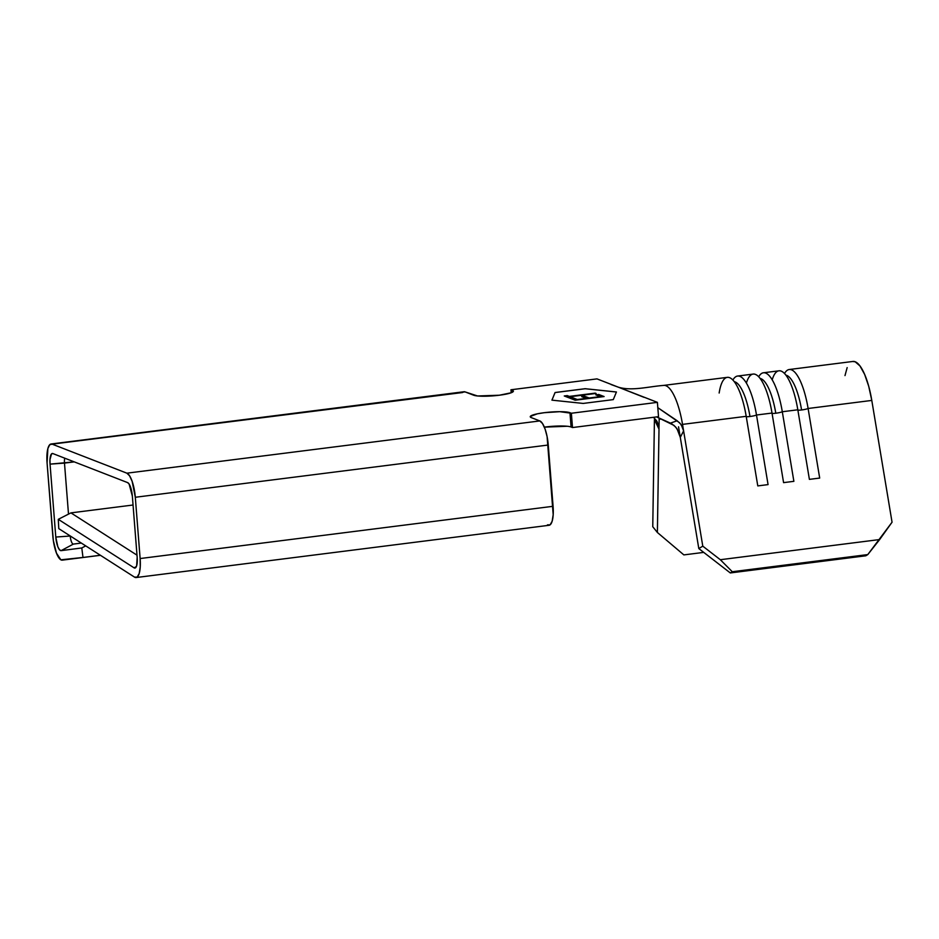 <?xml version="1.0" encoding="UTF-8"?>
<svg xmlns="http://www.w3.org/2000/svg" width="939" height="939" viewBox="0 0 939 939"><rect width="100%" height="100%" fill="white"/><g stroke="black" fill="none" stroke-linecap="round" stroke-linejoin="round"><path stroke-width="1.41" d="M789.23 369.52A47.208 13.956 82.8 0 1 808.103 408.488L871.791 400.425L892.05 522.213L879.655 539.549L720.319 559.714L702.783 546.158L682.524 424.381L746.2 416.317L757.785 485.909L768.067 484.606L756.494 415.015A47.208 13.956 82.8 0 0 737.608 376.046A47.208 13.956 82.8 0 0 732.889 380.049A47.208 13.956 82.8 0 1 756.494 415.015L772.011 413.054L783.584 482.634L793.878 481.331L782.304 411.752A47.208 13.956 82.8 0 0 763.419 372.783A47.208 13.956 82.8 0 0 758.7 376.785A47.208 13.956 82.8 0 1 782.304 411.752L797.821 409.791L809.395 479.371L819.688 478.068L808.103 408.488L871.791 400.425A47.208 13.956 -97.2 0 0 852.905 361.456L789.23 369.52A47.208 13.956 82.8 0 0 784.511 373.522A47.208 13.956 82.8 0 1 808.103 408.488A5.446 0.681 -9.4 0 1 801.589 409.967A42.208 12.477 -97.2 0 0 785.99 375.177M760.085 378.429A42.208 12.477 82.8 0 1 775.79 413.23A5.446 0.681 -9.4 0 1 772.058 413.348A5.446 0.681 170.6 0 0 775.79 413.23A5.446 0.681 170.6 0 0 782.304 411.752A5.446 0.681 -9.4 0 1 775.79 413.23A42.208 12.477 -97.2 0 0 760.179 378.44M734.275 381.692A42.208 12.477 82.8 0 1 749.979 416.505A5.446 0.681 -9.4 0 1 746.247 416.611A5.446 0.681 170.6 0 0 749.979 416.505A5.446 0.681 170.6 0 0 756.494 415.015A5.446 0.681 -9.4 0 1 749.979 416.505A42.208 12.477 -97.2 0 0 734.38 381.715M555.078 392.561L585.185 388.746L616.418 392.021L585.185 388.746L555.078 392.561L551.944 400.143L555.078 392.514L551.921 400.143L583.178 403.43L613.284 399.615L616.442 391.986L585.185 388.699L555.078 392.561M604.106 396.551L598.777 394.486L595.807 394.861L600.291 396.598L589.164 398.007L584.68 396.27L581.711 396.645L586.194 398.382L577.285 399.509L572.802 397.772L569.844 398.148L575.173 400.214L604.106 396.551L598.777 394.486L595.807 394.861L600.291 396.598L589.164 398.007L584.68 396.27L581.711 396.645L586.194 398.382L577.285 399.509L572.802 397.772L569.844 398.148L575.173 400.214L604.106 396.551M570.137 396.728L596.112 393.441L569.292 396.399L567.238 395.601L564.269 395.976L569.234 397.913L572.203 397.537L570.137 396.728L572.121 397.549L570.137 396.728L595.256 393.112L569.292 396.399L567.238 395.601L564.269 395.976L569.234 397.913L572.203 397.537L570.137 396.728M654.072 417.843L657.183 421.728L659.002 429.1L654.424 419.533L652.758 526.72L657.382 532.483L659.002 429.1L654.424 419.533L652.758 526.72L657.382 532.483L683.862 554.902L703.722 552.39L683.862 554.902L657.382 532.483L659.155 419.264L661.256 419.005L659.155 419.264A32.677 9.66 82.8 0 1 659.178 418.066M100.461 555.301L62.303 560.137L100.461 555.301L62.303 560.137L82.996 557.461L81.787 547.965L61.105 550.641L73.383 544.092A7.266 2.148 82.8 0 1 70.225 536.016A7.266 2.148 -97.2 0 0 73.383 544.092L81.341 543.059L73.383 544.092L61.105 550.641A12.219 3.615 82.8 0 1 55.788 537.049L50.049 464.136L64.486 463.103A7.266 2.148 82.8 0 1 64.779 458.197A7.266 2.148 -97.2 0 0 64.486 463.103L68.5 514.126L64.486 463.103L74.24 461.871L50.049 464.136A12.219 3.615 82.8 0 1 52.701 453.514A12.219 3.615 82.8 0 1 52.877 453.572L127.622 482.611A12.219 3.615 82.8 0 1 132.352 496.121L137.176 557.39A12.219 3.615 82.8 0 1 135.322 567.919A12.219 3.615 82.8 0 1 134.019 567.802L58.288 519.326L70.941 512.882L137 555.16L70.941 512.882L133.045 505.018L70.941 512.882L58.288 519.326L58.781 528.634L134.512 577.109L137.176 577.086L139.195 573.494L140.24 566.945L140.134 558.541L135.31 497.271L132.141 481.32L129.582 475.815L126.882 473.174L52.138 444.147L49.685 444.769L47.866 448.572L47.079 462.986L53.335 540.571L56.481 553.165L60.871 559.808L82.996 557.461L81.787 547.965L61.105 550.641L59.462 549.714L57.831 546.733L55.788 537.049L50.049 464.136L49.967 459.641L51.504 453.924L52.877 453.572L127.622 482.611L129.136 484.09L132.352 496.121L137.176 557.39L136.648 565.783L135.509 567.79L134.019 567.802L58.288 519.326L58.781 528.634L134.512 577.109A21.785 6.444 82.8 0 0 136.12 577.544L549.069 525.288A21.785 6.444 -97.2 0 0 553.083 506.297L140.134 558.541A21.785 6.444 82.8 0 1 136.12 577.544M70.225 536.016L55.788 537.049L70.225 536.016M663.544 385.424A47.208 13.956 82.8 0 1 663.638 385.413A47.208 13.956 82.8 0 1 682.524 424.381L746.2 416.317L757.785 485.909L768.067 484.606L756.494 415.015L772.011 413.054L783.584 482.634L793.878 481.331L782.304 411.752L797.821 409.791A47.208 13.956 -97.2 0 0 778.936 370.823L763.419 372.783M746.388 383.112A47.208 13.956 -97.2 0 1 772.011 413.054A47.208 13.956 -97.2 0 0 753.137 374.086L737.608 376.046M680.294 437.374L677.007 428.724L673.991 425.39L656.619 416.904L670.411 423.125L677.16 420.754L680.564 423.923L682.853 428.031L683.604 430.872L680.294 437.374L698.804 548.576L702.783 546.158L683.604 430.872L680.294 437.374L678.533 426.799L698.804 548.576L730.307 572.943L865.793 555.794L730.307 572.943L732.291 571.734L867.789 554.585L865.793 555.794L867.789 554.585L732.291 571.734L720.319 559.714L879.655 539.549L867.789 554.585L892.05 522.213L871.791 400.425L868.716 386.281L864.631 374.379L859.96 365.928L855.171 361.773L852.729 361.48M719.157 393.03A47.208 13.956 -97.2 0 1 731.927 379.133A47.208 13.956 -97.2 0 1 746.2 416.317A47.208 13.956 -97.2 0 0 727.326 377.349L663.638 385.413C648.321 386.575 631.618 391.328 618.155 387.114L644.001 397.326M847.166 367.595L844.994 375.588M698.804 548.576L730.307 572.943L732.291 571.734L720.319 559.714L702.783 546.158L698.804 548.576M785.896 375.166A42.208 12.477 82.8 0 1 801.589 409.967A5.446 0.681 -9.4 0 1 797.868 410.085A5.446 0.681 170.6 0 0 801.589 409.967A5.446 0.681 170.6 0 0 808.103 408.488L819.688 478.068L809.395 479.371L797.821 409.791A47.208 13.956 -97.2 0 0 772.198 379.849M678.721 431.846L675.716 427.069L671.796 423.841M657.934 423.313L659.002 429.1L659.155 419.264M670.411 423.125L677.16 420.754L657.816 407.679L679.484 422.691L681.409 425.109L683.604 430.872L682.524 424.381A47.208 13.956 -97.2 0 0 663.955 385.377M611.066 384.532L618.155 387.114M609.834 383.875L596.993 378.887L510.957 389.767L511.192 392.76L510.957 389.767L512.365 390.319L512.506 392.162L512.365 390.319A20.423 3.087 175.5 0 1 513.375 391.164A20.423 3.087 175.5 0 1 496.332 395.565A20.423 3.087 175.5 0 1 473.655 395.213L465.087 391.892L477.54 395.976L499.325 395.225L511.168 392.772L513.304 391.446L510.957 389.767L596.993 378.887L657.394 402.362L658.521 416.67L657.394 402.362L571.37 413.242L559.82 411.681L544.291 412.691L537.354 413.817L530.3 416.47L531.251 417.597L539.819 420.93L126.882 473.174A21.785 6.444 82.8 0 1 135.31 497.271L548.259 445.016L553.083 506.297L140.134 558.541L135.31 497.271L548.259 445.016A21.785 6.444 -97.2 0 0 539.819 420.93L126.882 473.174L52.138 444.147L462.634 392.525M644.553 397.361L657.394 402.362L571.37 413.242L569.961 412.691L571.088 427.01L572.497 427.55L658.521 416.67L572.497 427.55L571.37 413.242L572.497 427.55L571.088 427.01A20.423 3.087 -4.5 0 0 544.35 427.139L567.203 426.259M52.138 444.147L465.087 391.892A21.785 6.444 -97.2 0 0 464.03 391.739L51.093 443.994A21.785 6.444 82.8 0 1 52.138 444.147M62.303 560.137A21.785 6.444 82.8 0 1 52.819 535.899L47.079 462.986A21.785 6.444 82.8 0 1 51.093 443.994M82.996 557.461L100.391 555.254L82.996 557.461M81.787 547.965L85.719 545.876L81.787 547.965M547.46 524.854L550.125 524.831L552.144 521.239L553.188 514.701L547.097 436.6L545.09 429.064L542.531 423.559L539.819 420.93L531.251 417.597A20.423 3.087 175.5 0 1 530.242 416.752A20.423 3.087 175.5 0 1 547.284 412.35A20.423 3.087 175.5 0 1 569.961 412.691L571.088 427.01M653.45 417.315L656.619 420.789M134.019 567.802L136.343 566.616L134.019 567.802M551.921 400.143L555.078 392.514L585.185 388.699L616.442 391.986L613.284 399.615L583.178 403.43L551.921 400.143M569.926 398.183L572.802 397.772L577.297 399.556L586.194 398.429L577.297 399.556L572.813 397.807L569.926 398.183M581.793 396.681L584.68 396.27L589.164 398.054L600.291 396.598L589.164 398.054L584.68 396.305L581.793 396.681M595.889 394.896L598.777 394.486L604.023 396.563L598.777 394.533L595.889 394.896M564.351 396.012L567.238 395.601L569.292 396.446L596.019 393.453L569.292 396.446L567.238 395.648L564.351 396.012"/></g></svg>
